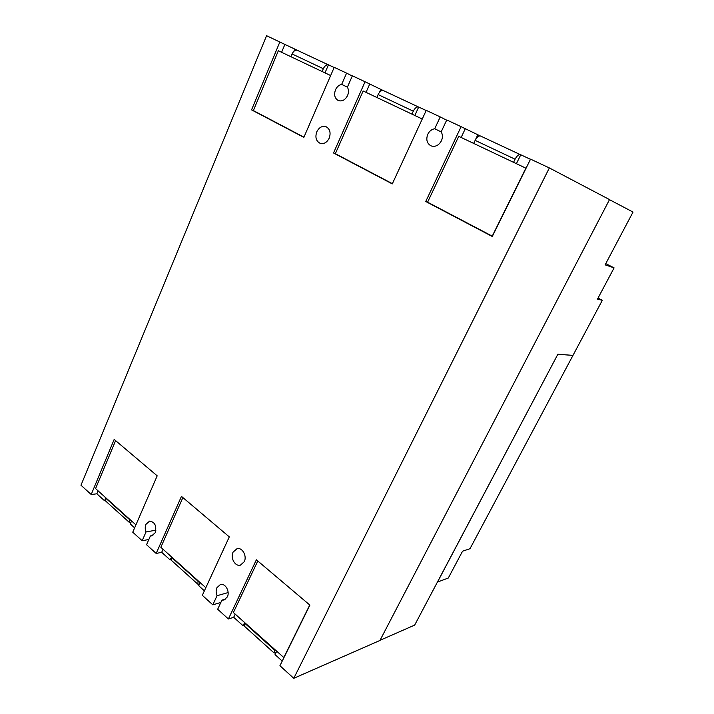 <?xml version="1.0" encoding="UTF-8"?>
<svg xmlns="http://www.w3.org/2000/svg" width="714" height="714" viewBox="0 0 714 714"><rect width="100%" height="100%" fill="white"/><g stroke="black" fill="none" stroke-linecap="round" stroke-linejoin="round"><path stroke-width="1.07" d="M170.851 559.776L170.146 559.937L161.694 552.306L163.042 549.262M170.146 559.937L170.673 558.75M204.382 590.835L198.751 585.757L200.179 582.651M105.154 500.594L104.494 500.684L96.863 493.802L98.095 490.857M104.494 500.684L104.833 499.871M134.625 527.878L130.278 523.951L131.572 520.961M243.947 625.509L243.108 625.785L233.692 617.289L235.192 614.138M243.108 625.785L244.625 622.617M282.217 661.084L275.042 654.604L276.621 651.391M414.816 115.49L418.699 107.029L426.178 110.527M335.357 153.662L333.518 152.983L365.059 81.753L383.15 90.499M380.839 89.321L379.464 92.383M369.691 84.109L366.032 92.347M516.4 163.676L520.774 154.777L530.466 159.311M427.615 202.133L425.74 201.5L461.11 126.673L480.174 135.901M477.853 134.696L473.685 143.416M465.251 128.806L461.146 137.463M228.123 592.575L217.047 595.708C215.896 592.897 215.86 590.219 216.94 587.667L220.367 584.543C225.276 582.874 230.176 591.522 227.338 596.94L224.017 600.01L221.947 600.117L225.847 598.984M220.849 602.464L212.799 604.829L217.047 595.708M161.694 552.306L156.179 553.457L181.454 496.373L229.301 536.883L202.312 595.315L212.799 604.829M156.179 553.457L146.548 544.728L150.422 535.911L152.894 535.446M155.947 530.163L146.022 531.957C144.996 529.342 144.969 526.807 145.951 524.353L149.61 521.113C154.858 521.996 156.741 525.852 155.277 532.671L151.689 535.884L150.422 535.911M148.851 539.481L142.175 540.748L146.022 531.957M96.863 493.802L91.205 494.507L114.178 439.413L157.187 475.827L132.75 532.207L142.175 540.748M91.205 494.507L80.977 485.234L266.581 35.7L284.886 44.438L281.593 52.292M461.11 126.673L446.759 119.952L441.19 131.84C442.734 134.58 442.805 137.579 441.395 140.845C438.699 145.54 435.21 147.209 430.908 145.826C426.901 143.389 425.856 139.533 427.775 134.277C429.355 131.135 431.667 129.288 434.71 128.752L440.235 116.909L426.249 110.367L392.289 183.9L333.518 152.983M549.352 167.933L609.524 199.59L379.946 640.458L293.775 678.3L549.352 167.933L530.556 159.142L492.285 236.495L425.74 201.5M233.692 617.289L228.4 618.984L256.371 559.803L309.903 605.124L279.924 665.734L293.775 678.3M228.4 618.984L217.672 609.247L221.947 600.117M316.793 131.787C319.113 127.333 322.21 125.646 326.066 126.717C329.975 128.984 331.01 132.813 329.19 138.204C326.887 142.577 323.853 144.282 320.059 143.291C316.061 141.086 314.972 137.249 316.793 131.787M233.076 552.145L237.039 548.664C242.269 547.129 247.231 556.028 244.259 561.713L240.413 565.149C235.129 566.791 230.113 557.848 233.076 552.145M440.235 116.909L446.643 120.202M330.644 75.559L278.344 50.748L253.372 110.581L251.551 109.867L303.852 137.383L334.214 67.33L346.593 73.123L341.667 84.395C338.971 84.975 336.919 86.76 335.509 89.759C333.786 94.73 334.696 98.318 338.213 100.513C342.033 101.727 345.148 100.076 347.557 95.569C348.816 92.472 348.762 89.652 347.397 87.126L352.368 75.818L365.059 81.753M609.479 199.67L633.023 212.058L605.115 264.849L614.094 267.866L597.457 299.166L602.313 300.308L598.055 298.05M572.958 355.376L557.866 354.233L437.495 582.08L448.312 578.01L462.565 551.19L469.999 548.709L602.313 300.308M380.026 640.306L414.673 625.089L557.866 354.233M614.094 267.866L605.758 263.636M251.551 109.867L279.879 41.921M284.886 44.438L294.802 49.079L293.856 51.319M294.802 49.079L297.104 50.239M334.143 67.482L328.458 64.822L324.977 72.873M434.71 128.752L441.243 131.929M341.667 84.395L347.441 87.188M346.593 73.123L352.279 76.005M557.929 354.269L573.021 355.411M253.372 110.581L303.941 137.177M322.112 71.516L323.326 68.705C324.754 65.822 326.459 64.546 328.431 64.885L297.443 50.364C295.364 49.739 293.57 50.935 292.071 53.952L290.91 56.709M422.26 119.015L363.149 90.981L335.348 153.688L392.397 183.685M411.942 114.124L413.299 111.179C414.995 107.939 416.78 106.573 418.663 107.073L418.681 107.082M418.6 107.046L383.498 90.624C381.553 90.08 379.768 91.401 378.125 94.569L376.831 97.47M526.039 168.254L458.754 136.329L427.588 202.187L492.41 236.236M513.544 162.319L515.071 159.213C516.936 155.795 518.703 154.278 520.381 154.652L520.747 154.84M520.327 154.626L480.531 136.017C478.773 135.58 476.988 137.043 475.194 140.39L473.739 143.434M525.861 168.165L492.223 236.173M105.306 497.337L105.574 500.978L129.18 522.273M130.742 522.88L129.564 522.621L129.368 518.98M135.928 524.879L95.578 488.59L115.606 440.618M171.289 556.67L171.342 560.303L197.617 583.998M199.376 584.409L197.957 584.311L198.001 580.696M205.819 587.72L160.846 547.281L182.882 497.578M244.661 622.653L244.447 626.24L273.855 652.766M275.934 652.783L274.149 653.033L274.488 649.472M283.922 657.639L233.389 612.514L257.781 560.99M283.681 657.737L309.769 605.008M292.071 53.952L323.326 68.705M378.125 94.569L413.299 111.179M475.194 140.39L515.071 159.213M129.225 519.31L105.163 497.667M197.849 581.044L171.137 557.009M274.31 649.829L244.491 623.01M297.443 50.364L328.431 64.867M383.498 90.624L418.663 107.073M480.531 136.017L520.381 154.652"/></g></svg>
